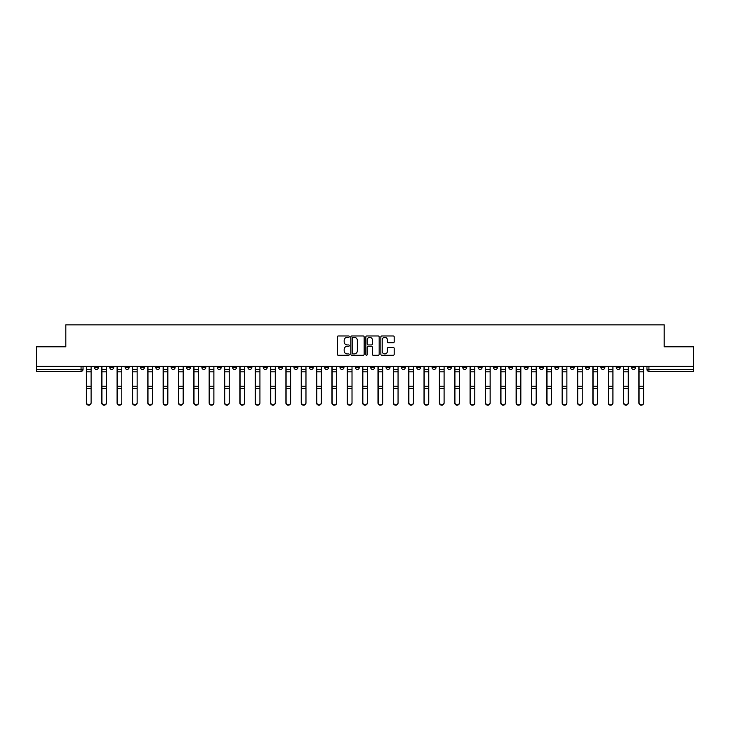 <?xml version="1.0" encoding="UTF-8"?>
<svg xmlns="http://www.w3.org/2000/svg" width="730" height="730" viewBox="0 0 730 730"><rect width="100%" height="100%" fill="white"/><g stroke="black" fill="none" stroke-linecap="round" stroke-linejoin="round"><path stroke-width="1.09" d="M349.259 336.639A0.675 0.675 0 0 0 348.584 335.964L338.318 335.964A0.967 0.967 0 0 0 337.36 336.932L337.36 354.315A0.967 0.967 0 0 0 338.318 355.273L348.584 355.273A0.675 0.675 0 0 0 349.259 354.598A0.675 0.675 0 0 0 348.584 353.922L347.252 353.922A3.093 3.093 0 0 1 344.168 350.838L344.168 349.387A3.093 3.093 0 0 1 347.252 346.294L348.584 346.294A0.675 0.675 0 0 0 349.259 345.618A0.675 0.675 0 0 0 348.584 344.943L347.252 344.943A3.093 3.093 0 0 1 344.168 341.85L344.168 340.408A3.093 3.093 0 0 1 347.252 337.315L348.584 337.315A0.675 0.675 0 0 0 349.259 336.639M600.918 366.378L600.918 367.464L604.86 367.464A1.971 1.971 0 0 1 602.889 369.426A1.971 1.971 0 0 1 600.918 367.464L600.918 366.378M508.837 366.378L508.837 367.464L512.77 367.464A1.971 1.971 0 0 1 510.799 369.426A1.971 1.971 0 0 1 508.837 367.464L508.837 366.378M493.489 366.378L493.489 367.464L497.422 367.464A1.971 1.971 0 0 1 495.451 369.426A1.971 1.971 0 0 1 493.489 367.464L493.489 366.378M401.4 366.378L401.4 367.464L405.332 367.464A1.971 1.971 0 0 1 403.371 369.426A1.971 1.971 0 0 1 401.4 367.464L401.4 366.378M386.051 366.378L386.051 367.464L389.993 367.464A1.971 1.971 0 0 1 388.022 369.426A1.971 1.971 0 0 1 386.051 367.464L386.051 366.378M370.703 366.378L370.703 367.464L374.645 367.464A1.971 1.971 0 0 1 372.674 369.426A1.971 1.971 0 0 1 370.703 367.464L370.703 366.378M340.007 366.378L340.007 367.464L343.949 367.464A1.971 1.971 0 0 1 341.978 369.426A1.971 1.971 0 0 1 340.007 367.464L340.007 366.378M309.319 367.464L309.319 366.378L309.319 367.464A1.971 1.971 0 0 0 311.281 369.426A1.971 1.971 0 0 1 309.319 367.464L313.252 367.464A1.971 1.971 0 0 1 311.281 369.426A1.971 1.971 0 0 0 313.252 367.464L313.252 366.378L313.252 367.464M293.971 367.464L293.971 366.378L293.971 367.464A1.971 1.971 0 0 0 295.933 369.426A1.971 1.971 0 0 1 293.971 367.464L297.904 367.464A1.971 1.971 0 0 1 295.933 369.426M278.623 367.464L278.623 366.378L278.623 367.464A1.971 1.971 0 0 0 280.585 369.426A1.971 1.971 0 0 1 278.623 367.464L282.556 367.464A1.971 1.971 0 0 1 280.585 369.426A1.971 1.971 0 0 0 282.556 367.464L282.556 366.378L282.556 367.464M263.274 366.378L263.274 367.464L267.207 367.464A1.971 1.971 0 0 1 265.236 369.426A1.971 1.971 0 0 1 263.274 367.464L263.274 366.378M247.926 366.378L247.926 367.464L251.859 367.464A1.971 1.971 0 0 1 249.888 369.426A1.971 1.971 0 0 1 247.926 367.464L247.926 366.378M232.578 366.378L232.578 367.464L236.511 367.464A1.971 1.971 0 0 1 234.549 369.426A1.971 1.971 0 0 1 232.578 367.464L232.578 366.378M217.23 367.464L217.23 366.378L217.23 367.464A1.971 1.971 0 0 0 219.201 369.426A1.971 1.971 0 0 1 217.23 367.464L221.163 367.464A1.971 1.971 0 0 1 219.201 369.426M186.533 367.464L186.533 366.378L186.533 367.464A1.971 1.971 0 0 0 188.504 369.426A1.971 1.971 0 0 1 186.533 367.464L190.466 367.464A1.971 1.971 0 0 1 188.504 369.426A1.971 1.971 0 0 0 190.466 367.464L190.466 366.378L190.466 367.464M171.185 367.464L171.185 366.378L171.185 367.464A1.971 1.971 0 0 0 173.156 369.426A1.971 1.971 0 0 1 171.185 367.464L175.118 367.464A1.971 1.971 0 0 1 173.156 369.426A1.971 1.971 0 0 0 175.118 367.464L175.118 366.378L175.118 367.464M155.837 367.464L155.837 366.378L155.837 367.464A1.971 1.971 0 0 0 157.808 369.426A1.971 1.971 0 0 1 155.837 367.464L159.77 367.464A1.971 1.971 0 0 1 157.808 369.426A1.971 1.971 0 0 0 159.77 367.464L159.77 366.378L159.77 367.464M140.489 367.464L140.489 366.378L140.489 367.464A1.971 1.971 0 0 0 142.459 369.426A1.971 1.971 0 0 1 140.489 367.464L144.421 367.464A1.971 1.971 0 0 1 142.459 369.426M125.14 367.464L125.14 366.378L125.14 367.464A1.971 1.971 0 0 0 127.111 369.426A1.971 1.971 0 0 1 125.14 367.464L129.082 367.464A1.971 1.971 0 0 1 127.111 369.426A1.971 1.971 0 0 0 129.082 367.464L129.082 366.378L129.082 367.464M109.792 367.464L109.792 366.378L109.792 367.464A1.971 1.971 0 0 0 111.763 369.426A1.971 1.971 0 0 1 109.792 367.464L113.734 367.464A1.971 1.971 0 0 1 111.763 369.426A1.971 1.971 0 0 0 113.734 367.464L113.734 366.378L113.734 367.464M393.224 342.772A0.967 0.967 0 0 0 394.191 341.804L394.191 336.932A0.967 0.967 0 0 0 393.224 335.964L381.827 335.964A0.967 0.967 0 0 0 380.859 336.932L380.859 354.315A0.967 0.967 0 0 0 381.827 355.273L393.224 355.273A0.967 0.967 0 0 0 394.191 354.315L394.191 348.42A0.967 0.967 0 0 0 393.224 347.453L388.342 347.453A0.967 0.967 0 0 0 387.384 348.42L387.384 351.34A2.582 2.582 0 0 1 384.801 353.922A2.582 2.582 0 0 1 382.21 351.34L382.21 339.897A2.582 2.582 0 0 1 384.801 337.315A2.582 2.582 0 0 1 387.384 339.897L387.384 341.804A0.967 0.967 0 0 0 388.342 342.772L393.224 342.772M36.5 366.378L36.5 346.805L65.819 346.805L65.819 324.859L664.181 324.859L664.181 346.805L693.5 346.805L693.5 366.378L36.5 366.378L36.5 369.426L83.037 369.426L83.037 366.378M364.151 336.932A0.967 0.967 0 0 0 363.193 335.964L351.796 335.964A0.967 0.967 0 0 0 350.829 336.932L350.829 354.315A0.967 0.967 0 0 0 351.796 355.273L363.193 355.273A0.967 0.967 0 0 0 364.151 354.315L364.151 336.932M366.807 335.964L378.204 335.964A0.967 0.967 0 0 1 379.171 336.932L379.171 354.315A0.967 0.967 0 0 1 378.204 355.273L373.331 355.273A0.967 0.967 0 0 1 372.364 354.315L372.364 347.261A0.967 0.967 0 0 0 371.397 346.294L368.166 346.294A0.967 0.967 0 0 0 367.199 347.261L367.199 354.598A0.675 0.675 0 0 1 366.524 355.273A0.675 0.675 0 0 1 365.849 354.598L365.849 336.932A0.967 0.967 0 0 1 366.807 335.964M646.962 366.378L646.962 369.426L693.5 369.426L693.5 371.397L648.933 371.397A1.971 1.971 0 0 1 646.962 369.426M693.5 366.378L693.5 369.426M83.037 369.426A1.971 1.971 0 0 1 81.067 371.397L36.5 371.397L36.5 369.426M635.556 366.378L635.556 367.464A1.971 1.971 0 0 1 633.585 369.426A1.971 1.971 0 0 1 631.614 367.464A1.971 1.971 0 0 0 633.585 369.426M631.614 366.378L631.614 367.464L635.556 367.464M620.208 366.378L620.208 367.464A1.971 1.971 0 0 1 618.237 369.426A1.971 1.971 0 0 1 616.266 367.464L620.208 367.464M616.266 366.378L616.266 367.464M604.86 366.378L604.86 367.464A1.971 1.971 0 0 1 602.889 369.426M589.511 366.378L589.511 367.464A1.971 1.971 0 0 1 587.54 369.426A1.971 1.971 0 0 1 585.579 367.464L589.511 367.464M585.579 366.378L585.579 367.464M574.163 366.378L574.163 367.464A1.971 1.971 0 0 1 572.192 369.426A1.971 1.971 0 0 1 570.23 367.464L574.163 367.464M570.23 366.378L570.23 367.464M558.815 366.378L558.815 367.464A1.971 1.971 0 0 1 556.844 369.426A1.971 1.971 0 0 1 554.882 367.464A1.971 1.971 0 0 0 556.844 369.426M554.882 366.378L554.882 367.464L558.815 367.464M543.467 366.378L543.467 367.464A1.971 1.971 0 0 1 541.496 369.426A1.971 1.971 0 0 1 539.534 367.464L543.467 367.464M539.534 366.378L539.534 367.464M528.118 366.378L528.118 367.464A1.971 1.971 0 0 1 526.148 369.426A1.971 1.971 0 0 1 524.186 367.464L528.118 367.464M524.186 366.378L524.186 367.464M512.77 366.378L512.77 367.464M497.422 366.378L497.422 367.464L497.422 366.378M482.074 366.378L482.074 367.464A1.971 1.971 0 0 1 480.112 369.426A1.971 1.971 0 0 1 478.141 367.464L482.074 367.464M478.141 366.378L478.141 367.464M466.726 366.378L466.726 367.464A1.971 1.971 0 0 1 464.764 369.426A1.971 1.971 0 0 1 462.793 367.464L466.726 367.464M462.793 366.378L462.793 367.464M451.377 366.378L451.377 367.464A1.971 1.971 0 0 1 449.415 369.426A1.971 1.971 0 0 1 447.444 367.464L451.377 367.464M447.444 366.378L447.444 367.464M436.029 366.378L436.029 367.464A1.971 1.971 0 0 1 434.067 369.426A1.971 1.971 0 0 1 432.096 367.464L436.029 367.464M432.096 366.378L432.096 367.464M420.681 366.378L420.681 367.464A1.971 1.971 0 0 1 418.719 369.426A1.971 1.971 0 0 1 416.748 367.464L420.681 367.464M416.748 366.378L416.748 367.464M405.332 366.378L405.332 367.464A1.971 1.971 0 0 1 403.371 369.426M389.993 366.378L389.993 367.464M374.645 367.464L374.645 366.378L374.645 367.464A1.971 1.971 0 0 1 372.674 369.426M359.297 366.378L359.297 367.464A1.971 1.971 0 0 1 357.326 369.426A1.971 1.971 0 0 1 355.355 367.464A1.971 1.971 0 0 0 357.326 369.426A1.971 1.971 0 0 0 359.297 367.464L355.355 367.464L355.355 366.378M343.949 367.464L343.949 366.378L343.949 367.464A1.971 1.971 0 0 1 341.978 369.426M328.6 366.378L328.6 367.464A1.971 1.971 0 0 1 326.629 369.426A1.971 1.971 0 0 1 324.668 367.464A1.971 1.971 0 0 0 326.629 369.426M324.668 366.378L324.668 367.464L328.6 367.464M297.904 366.378L297.904 367.464L297.904 366.378M267.207 367.464L267.207 366.378L267.207 367.464A1.971 1.971 0 0 1 265.236 369.426M251.859 367.464L251.859 366.378L251.859 367.464A1.971 1.971 0 0 1 249.888 369.426M236.511 367.464L236.511 366.378L236.511 367.464A1.971 1.971 0 0 1 234.549 369.426M221.163 366.378L221.163 367.464L221.163 366.378M205.814 367.464L205.814 366.378L205.814 367.464A1.971 1.971 0 0 1 203.852 369.426A1.971 1.971 0 0 1 201.882 367.464L205.814 367.464A1.971 1.971 0 0 1 203.852 369.426M201.882 366.378L201.882 367.464M144.421 366.378L144.421 367.464L144.421 366.378M98.386 366.378L98.386 367.464A1.971 1.971 0 0 1 96.415 369.426A1.971 1.971 0 0 1 94.444 367.464A1.971 1.971 0 0 0 96.415 369.426A1.971 1.971 0 0 0 98.386 367.464L98.386 366.378M94.444 366.378L94.444 367.464L98.386 367.464M352.855 337.315A0.675 0.675 0 0 0 352.179 337.99L352.179 353.247A0.675 0.675 0 0 0 352.855 353.922L354.26 353.922A3.093 3.093 0 0 0 357.344 350.838L357.344 340.408A3.093 3.093 0 0 0 354.26 337.315L352.855 337.315M372.364 339.943A2.582 2.582 0 0 0 369.781 337.36A2.582 2.582 0 0 0 367.199 339.943L367.199 343.976A0.967 0.967 0 0 0 368.166 344.943L371.397 344.943A0.967 0.967 0 0 0 372.364 343.976L372.364 339.943M86.377 366.378L86.377 402.96A2.263 2.181 180 0 0 88.741 405.141M91.104 402.622L91.104 402.96A2.263 2.181 180 0 1 88.841 405.141A2.263 2.181 180 0 1 86.578 402.96L86.578 402.622A2.263 2.181 0 0 0 88.841 404.803A2.263 2.181 0 0 0 91.104 402.622L91.104 388.597L86.578 388.597L86.578 402.622M86.578 366.378L86.578 388.597M91.104 366.378L91.104 388.597M101.725 366.378L101.725 402.96A2.263 2.181 180 0 0 104.089 405.141M117.074 366.378L117.074 402.96A2.263 2.181 180 0 0 119.437 405.141M106.452 402.622L106.452 402.96A2.263 2.181 180 0 1 104.189 405.141A2.263 2.181 180 0 1 101.926 402.96L101.926 402.622A2.263 2.181 0 0 0 104.189 404.803A2.263 2.181 0 0 0 106.452 402.622L106.452 388.597L101.926 388.597L101.926 402.622M101.926 366.378L101.926 388.597M106.452 366.378L106.452 388.597M121.8 402.622L121.8 402.96A2.263 2.181 180 0 1 119.537 405.141A2.263 2.181 180 0 1 117.275 402.96L117.275 402.622A2.263 2.181 0 0 0 119.537 404.803A2.263 2.181 0 0 0 121.8 402.622L121.8 388.597L117.275 388.597L117.275 402.622M117.275 366.378L117.275 388.597M121.8 366.378L121.8 388.597M132.422 366.378L132.422 402.96A2.263 2.181 180 0 0 134.785 405.141M147.77 366.378L147.77 402.96A2.263 2.181 180 0 0 150.134 405.141M163.118 366.378L163.118 402.96A2.263 2.181 180 0 0 165.482 405.141M137.149 402.622L137.149 402.96A2.263 2.181 180 0 1 134.886 405.141A2.263 2.181 180 0 1 132.623 402.96L132.623 402.622A2.263 2.181 0 0 0 134.886 404.803A2.263 2.181 0 0 0 137.149 402.622L137.149 388.597L132.623 388.597L132.623 402.622M132.623 366.378L132.623 388.597M137.149 366.378L137.149 388.597M152.497 402.622L152.497 402.96A2.263 2.181 180 0 1 150.234 405.141A2.263 2.181 180 0 1 147.971 402.96L147.971 402.622A2.263 2.181 0 0 0 150.234 404.803A2.263 2.181 0 0 0 152.497 402.622L152.497 388.597L147.971 388.597L147.971 402.622M147.971 366.378L147.971 388.597M152.497 366.378L152.497 388.597M167.845 402.622L167.845 402.96A2.263 2.181 180 0 1 165.582 405.141A2.263 2.181 180 0 1 163.319 402.96L163.319 402.622A2.263 2.181 0 0 0 165.582 404.803A2.263 2.181 0 0 0 167.845 402.622L167.845 388.597L163.319 388.597L163.319 402.622M163.319 366.378L163.319 388.597M167.845 366.378L167.845 388.597M178.467 366.378L178.467 402.96A2.263 2.181 180 0 0 180.83 405.141M183.184 402.622L183.184 402.96A2.263 2.181 180 0 1 180.921 405.141A2.263 2.181 180 0 1 178.668 402.96L178.668 402.622A2.263 2.181 0 0 0 180.921 404.803A2.263 2.181 0 0 0 183.184 402.622L183.184 388.597L178.668 388.597L178.668 402.622M178.668 366.378L178.668 388.597M183.184 366.378L183.184 388.597M193.815 366.378L193.815 402.96A2.263 2.181 180 0 0 196.178 405.141M198.533 402.622L198.533 402.96A2.263 2.181 180 0 1 196.27 405.141A2.263 2.181 180 0 1 194.007 402.96L194.007 402.622A2.263 2.181 0 0 0 196.27 404.803A2.263 2.181 0 0 0 198.533 402.622L198.533 388.597L194.007 388.597L194.007 402.622M194.007 366.378L194.007 388.597M198.533 366.378L198.533 388.597M209.163 366.378L209.163 402.96A2.263 2.181 180 0 0 211.527 405.141M213.881 402.622L213.881 402.96A2.263 2.181 180 0 1 211.618 405.141A2.263 2.181 180 0 1 209.355 402.96L209.355 402.622A2.263 2.181 0 0 0 211.618 404.803A2.263 2.181 0 0 0 213.881 402.622L213.881 388.597L209.355 388.597L209.355 402.622M209.355 366.378L209.355 388.597M213.881 366.378L213.881 388.597M224.511 366.378L224.511 402.96A2.263 2.181 180 0 0 226.875 405.141M229.229 402.622L229.229 402.96A2.263 2.181 180 0 1 226.966 405.141A2.263 2.181 180 0 1 224.703 402.96L224.703 402.622A2.263 2.181 0 0 0 226.966 404.803A2.263 2.181 0 0 0 229.229 402.622L229.229 388.597L224.703 388.597L224.703 402.622M224.703 366.378L224.703 388.597M229.229 366.378L229.229 388.597M239.86 366.378L239.86 402.96A2.263 2.181 180 0 0 242.214 405.141M255.208 366.378L255.208 402.96A2.263 2.181 180 0 0 257.562 405.141M270.556 366.378L270.556 402.96A2.263 2.181 180 0 0 272.91 405.141M285.904 366.378L285.904 402.96A2.263 2.181 180 0 0 288.259 405.141M301.244 366.378L301.244 402.96A2.263 2.181 180 0 0 303.607 405.141M316.592 366.378L316.592 402.96A2.263 2.181 180 0 0 318.955 405.141M244.577 402.622L244.577 402.96A2.263 2.181 180 0 1 242.314 405.141A2.263 2.181 180 0 1 240.051 402.96L240.051 402.622A2.263 2.181 0 0 0 242.314 404.803A2.263 2.181 0 0 0 244.577 402.622L244.577 388.597L240.051 388.597L240.051 402.622M240.051 366.378L240.051 388.597M244.577 366.378L244.577 388.597M259.926 402.622L259.926 402.96A2.263 2.181 180 0 1 257.663 405.141A2.263 2.181 180 0 1 255.4 402.96L255.4 402.622A2.263 2.181 0 0 0 257.663 404.803A2.263 2.181 0 0 0 259.926 402.622L259.926 388.597L255.4 388.597L255.4 402.622M255.4 366.378L255.4 388.597M259.926 366.378L259.926 388.597M275.274 402.622L275.274 402.96A2.263 2.181 180 0 1 273.011 405.141A2.263 2.181 180 0 1 270.748 402.96L270.748 402.622A2.263 2.181 0 0 0 273.011 404.803A2.263 2.181 0 0 0 275.274 402.622L275.274 388.597L270.748 388.597L270.748 402.622M270.748 366.378L270.748 388.597M275.274 366.378L275.274 388.597M290.622 402.622L290.622 402.96A2.263 2.181 180 0 1 288.359 405.141A2.263 2.181 180 0 1 286.096 402.96L286.096 402.622A2.263 2.181 0 0 0 288.359 404.803A2.263 2.181 0 0 0 290.622 402.622L290.622 388.597L286.096 388.597L286.096 402.622M286.096 366.378L286.096 388.597M290.622 366.378L290.622 388.597M305.97 402.622L305.97 402.96A2.263 2.181 180 0 1 303.707 405.141A2.263 2.181 180 0 1 301.444 402.96L301.444 402.622A2.263 2.181 0 0 0 303.707 404.803A2.263 2.181 0 0 0 305.97 402.622L305.97 388.597L301.444 388.597L301.444 402.622M301.444 366.378L301.444 388.597M305.97 366.378L305.97 388.597M321.319 402.622L321.319 402.96A2.263 2.181 180 0 1 319.056 405.141A2.263 2.181 180 0 1 316.793 402.96L316.793 402.622A2.263 2.181 0 0 0 319.056 404.803A2.263 2.181 0 0 0 321.319 402.622L321.319 388.597L316.793 388.597L316.793 402.622M316.793 366.378L316.793 388.597M321.319 366.378L321.319 388.597M331.94 366.378L331.94 402.96A2.263 2.181 180 0 0 334.303 405.141M336.667 402.622L336.667 402.96A2.263 2.181 180 0 1 334.404 405.141A2.263 2.181 180 0 1 332.141 402.96L332.141 402.622A2.263 2.181 0 0 0 334.404 404.803A2.263 2.181 0 0 0 336.667 402.622L336.667 388.597L332.141 388.597L332.141 402.622M332.141 366.378L332.141 388.597M336.667 366.378L336.667 388.597M347.288 366.378L347.288 402.96A2.263 2.181 180 0 0 349.652 405.141M352.015 402.622L352.015 402.96A2.263 2.181 180 0 1 349.752 405.141A2.263 2.181 180 0 1 347.489 402.96L347.489 402.622A2.263 2.181 0 0 0 349.752 404.803A2.263 2.181 0 0 0 352.015 402.622L352.015 388.597L347.489 388.597L347.489 402.622M347.489 366.378L347.489 388.597M352.015 366.378L352.015 388.597M362.637 366.378L362.637 402.96A2.263 2.181 180 0 0 365 405.141M367.363 402.622L367.363 402.96A2.263 2.181 180 0 1 365.1 405.141A2.263 2.181 180 0 1 362.837 402.96L362.837 402.622A2.263 2.181 0 0 0 365.1 404.803A2.263 2.181 0 0 0 367.363 402.622L367.363 388.597L362.837 388.597L362.837 402.622M362.837 366.378L362.837 388.597M367.363 366.378L367.363 388.597M377.985 366.378L377.985 402.96A2.263 2.181 180 0 0 380.348 405.141M382.712 402.622L382.712 402.96A2.263 2.181 180 0 1 380.449 405.141A2.263 2.181 180 0 1 378.186 402.96L378.186 402.622A2.263 2.181 0 0 0 380.449 404.803A2.263 2.181 0 0 0 382.712 402.622L382.712 388.597L378.186 388.597L378.186 402.622M378.186 366.378L378.186 388.597M382.712 366.378L382.712 388.597M393.333 366.378L393.333 402.96A2.263 2.181 180 0 0 395.696 405.141M398.06 402.622L398.06 402.96A2.263 2.181 180 0 1 395.797 405.141A2.263 2.181 180 0 1 393.534 402.96L393.534 402.622A2.263 2.181 0 0 0 395.797 404.803A2.263 2.181 0 0 0 398.06 402.622L398.06 388.597L393.534 388.597L393.534 402.622M393.534 366.378L393.534 388.597M398.06 366.378L398.06 388.597M408.681 366.378L408.681 402.96A2.263 2.181 180 0 0 411.045 405.141M413.408 402.622L413.408 402.96A2.263 2.181 180 0 1 411.145 405.141A2.263 2.181 180 0 1 408.882 402.96L408.882 402.622A2.263 2.181 0 0 0 411.145 404.803A2.263 2.181 0 0 0 413.408 402.622L413.408 388.597L408.882 388.597L408.882 402.622M408.882 366.378L408.882 388.597M413.408 366.378L413.408 388.597M424.03 366.378L424.03 402.96A2.263 2.181 180 0 0 426.393 405.141M428.756 402.622L428.756 402.96A2.263 2.181 180 0 1 426.493 405.141A2.263 2.181 180 0 1 424.23 402.96L424.23 402.622A2.263 2.181 0 0 0 426.493 404.803A2.263 2.181 0 0 0 428.756 402.622L428.756 388.597L424.23 388.597L424.23 402.622M424.23 366.378L424.23 388.597M428.756 366.378L428.756 388.597M439.378 366.378L439.378 402.96A2.263 2.181 180 0 0 441.741 405.141M444.096 402.622L444.096 402.96A2.263 2.181 180 0 1 441.832 405.141A2.263 2.181 180 0 1 439.579 402.96L439.579 402.622A2.263 2.181 0 0 0 441.832 404.803A2.263 2.181 0 0 0 444.096 402.622L444.096 388.597L439.579 388.597L439.579 402.622M439.579 366.378L439.579 388.597M444.096 366.378L444.096 388.597M454.726 366.378L454.726 402.96A2.263 2.181 180 0 0 457.089 405.141M459.444 402.622L459.444 402.96A2.263 2.181 180 0 1 457.181 405.141A2.263 2.181 180 0 1 454.918 402.96L454.918 402.622A2.263 2.181 0 0 0 457.181 404.803A2.263 2.181 0 0 0 459.444 402.622L459.444 388.597L454.918 388.597L454.918 402.622M454.918 366.378L454.918 388.597M459.444 366.378L459.444 388.597M470.074 366.378L470.074 402.96A2.263 2.181 180 0 0 472.438 405.141M474.792 402.622L474.792 402.96A2.263 2.181 180 0 1 472.529 405.141A2.263 2.181 180 0 1 470.266 402.96L470.266 402.622A2.263 2.181 0 0 0 472.529 404.803A2.263 2.181 0 0 0 474.792 402.622L474.792 388.597L470.266 388.597L470.266 402.622M470.266 366.378L470.266 388.597M474.792 366.378L474.792 388.597M485.423 366.378L485.423 402.96A2.263 2.181 180 0 0 487.786 405.141M490.14 402.622L490.14 402.96A2.263 2.181 180 0 1 487.877 405.141A2.263 2.181 180 0 1 485.614 402.96L485.614 402.622A2.263 2.181 0 0 0 487.877 404.803A2.263 2.181 0 0 0 490.14 402.622L490.14 388.597L485.614 388.597L485.614 402.622M485.614 366.378L485.614 388.597M490.14 366.378L490.14 388.597M500.771 366.378L500.771 402.96A2.263 2.181 180 0 0 503.125 405.141M505.489 402.622L505.489 402.96A2.263 2.181 180 0 1 503.226 405.141A2.263 2.181 180 0 1 500.962 402.96L500.962 402.622A2.263 2.181 0 0 0 503.226 404.803A2.263 2.181 0 0 0 505.489 402.622L505.489 388.597L500.962 388.597L500.962 402.622M500.962 366.378L500.962 388.597M505.489 366.378L505.489 388.597M516.119 366.378L516.119 402.96A2.263 2.181 180 0 0 518.473 405.141M520.837 402.622L520.837 402.96A2.263 2.181 180 0 1 518.574 405.141A2.263 2.181 180 0 1 516.311 402.96L516.311 402.622A2.263 2.181 0 0 0 518.574 404.803A2.263 2.181 0 0 0 520.837 402.622L520.837 388.597L516.311 388.597L516.311 402.622M516.311 366.378L516.311 388.597M520.837 366.378L520.837 388.597M531.467 366.378L531.467 402.96A2.263 2.181 180 0 0 533.822 405.141M536.185 402.622L536.185 402.96A2.263 2.181 180 0 1 533.922 405.141A2.263 2.181 180 0 1 531.659 402.96L531.659 402.622A2.263 2.181 0 0 0 533.922 404.803A2.263 2.181 0 0 0 536.185 402.622L536.185 388.597L531.659 388.597L531.659 402.622M531.659 366.378L531.659 388.597M536.185 366.378L536.185 388.597M546.816 366.378L546.816 402.96A2.263 2.181 180 0 0 549.17 405.141M551.533 402.622L551.533 402.96A2.263 2.181 180 0 1 549.27 405.141A2.263 2.181 180 0 1 547.007 402.96L547.007 402.622A2.263 2.181 0 0 0 549.27 404.803A2.263 2.181 0 0 0 551.533 402.622L551.533 388.597L547.007 388.597L547.007 402.622M547.007 366.378L547.007 388.597M551.533 366.378L551.533 388.597M562.155 366.378L562.155 402.96A2.263 2.181 180 0 0 564.518 405.141M566.881 402.622L566.881 402.96A2.263 2.181 180 0 1 564.618 405.141A2.263 2.181 180 0 1 562.356 402.96L562.356 402.622A2.263 2.181 0 0 0 564.618 404.803A2.263 2.181 0 0 0 566.881 402.622L566.881 388.597L562.356 388.597L562.356 402.622M562.356 366.378L562.356 388.597M566.881 366.378L566.881 388.597M577.503 366.378L577.503 402.96A2.263 2.181 180 0 0 579.866 405.141M582.23 402.622L582.23 402.96A2.263 2.181 180 0 1 579.967 405.141A2.263 2.181 180 0 1 577.704 402.96L577.704 402.622A2.263 2.181 0 0 0 579.967 404.803A2.263 2.181 0 0 0 582.23 402.622L582.23 388.597L577.704 388.597L577.704 402.622M577.704 366.378L577.704 388.597M582.23 366.378L582.23 388.597M592.851 366.378L592.851 402.96A2.263 2.181 180 0 0 595.215 405.141M597.578 402.622L597.578 402.96A2.263 2.181 180 0 1 595.315 405.141A2.263 2.181 180 0 1 593.052 402.96L593.052 402.622A2.263 2.181 0 0 0 595.315 404.803A2.263 2.181 0 0 0 597.578 402.622L597.578 388.597L593.052 388.597L593.052 402.622M593.052 366.378L593.052 388.597M597.578 366.378L597.578 388.597M608.199 366.378L608.199 402.96A2.263 2.181 180 0 0 610.563 405.141M612.926 402.622L612.926 402.96A2.263 2.181 180 0 1 610.663 405.141A2.263 2.181 180 0 1 608.4 402.96L608.4 402.622A2.263 2.181 0 0 0 610.663 404.803A2.263 2.181 0 0 0 612.926 402.622L612.926 388.597L608.4 388.597L608.4 402.622M608.4 366.378L608.4 388.597M612.926 366.378L612.926 388.597M623.548 366.378L623.548 402.96A2.263 2.181 180 0 0 625.911 405.141M628.274 402.622L628.274 402.96A2.263 2.181 180 0 1 626.011 405.141A2.263 2.181 180 0 1 623.748 402.96L623.748 402.622A2.263 2.181 0 0 0 626.011 404.803A2.263 2.181 0 0 0 628.274 402.622L628.274 388.597L623.748 388.597L623.748 402.622M623.748 366.378L623.748 388.597M628.274 366.378L628.274 388.597M638.896 366.378L638.896 402.96A2.263 2.181 180 0 0 641.259 405.141M643.623 402.622L643.623 402.96A2.263 2.181 180 0 1 641.36 405.141A2.263 2.181 180 0 1 639.097 402.96L639.097 402.622A2.263 2.181 0 0 0 641.36 404.803A2.263 2.181 0 0 0 643.623 402.622L643.623 388.597L639.097 388.597L639.097 402.622M639.097 366.378L639.097 388.597M643.623 366.378L643.623 388.597M81.067 366.378L81.067 371.397M648.933 366.378L648.933 371.397M86.377 369.426L91.104 369.426M91.104 386.234L86.578 386.234M91.104 371.807L86.578 371.807M101.725 369.426L106.452 369.426M117.074 369.426L121.8 369.426M106.452 386.234L101.926 386.234M106.452 371.807L101.926 371.807M121.8 386.234L117.275 386.234M121.8 371.807L117.275 371.807M132.422 369.426L137.149 369.426M147.77 369.426L152.497 369.426M163.118 369.426L167.845 369.426M137.149 386.234L132.623 386.234M137.149 371.807L132.623 371.807M152.497 386.234L147.971 386.234M152.497 371.807L147.971 371.807M167.845 386.234L163.319 386.234M167.845 371.807L163.319 371.807M178.467 369.426L183.184 369.426M183.184 386.234L178.668 386.234M183.184 371.807L178.668 371.807M193.815 369.426L198.533 369.426M198.533 386.234L194.007 386.234M198.533 371.807L194.007 371.807M209.163 369.426L213.881 369.426M213.881 386.234L209.355 386.234M213.881 371.807L209.355 371.807M224.511 369.426L229.229 369.426M229.229 386.234L224.703 386.234M229.229 371.807L224.703 371.807M239.86 369.426L244.577 369.426M255.208 369.426L259.926 369.426M270.556 369.426L275.274 369.426M285.904 369.426L290.622 369.426M301.244 369.426L305.97 369.426M316.592 369.426L321.319 369.426M244.577 386.234L240.051 386.234M244.577 371.807L240.051 371.807M259.926 386.234L255.4 386.234M259.926 371.807L255.4 371.807M275.274 386.234L270.748 386.234M275.274 371.807L270.748 371.807M290.622 386.234L286.096 386.234M290.622 371.807L286.096 371.807M305.97 386.234L301.444 386.234M305.97 371.807L301.444 371.807M321.319 386.234L316.793 386.234M321.319 371.807L316.793 371.807M331.94 369.426L336.667 369.426M336.667 386.234L332.141 386.234M336.667 371.807L332.141 371.807M347.288 369.426L352.015 369.426M352.015 386.234L347.489 386.234M352.015 371.807L347.489 371.807M362.637 369.426L367.363 369.426M367.363 386.234L362.837 386.234M367.363 371.807L362.837 371.807M377.985 369.426L382.712 369.426M382.712 386.234L378.186 386.234M382.712 371.807L378.186 371.807M393.333 369.426L398.06 369.426M398.06 386.234L393.534 386.234M398.06 371.807L393.534 371.807M408.681 369.426L413.408 369.426M413.408 386.234L408.882 386.234M413.408 371.807L408.882 371.807M424.03 369.426L428.756 369.426M428.756 386.234L424.23 386.234M428.756 371.807L424.23 371.807M439.378 369.426L444.096 369.426M444.096 386.234L439.579 386.234M444.096 371.807L439.579 371.807M454.726 369.426L459.444 369.426M459.444 386.234L454.918 386.234M459.444 371.807L454.918 371.807M470.074 369.426L474.792 369.426M474.792 386.234L470.266 386.234M474.792 371.807L470.266 371.807M485.423 369.426L490.14 369.426M490.14 386.234L485.614 386.234M490.14 371.807L485.614 371.807M500.771 369.426L505.489 369.426M505.489 386.234L500.962 386.234M505.489 371.807L500.962 371.807M516.119 369.426L520.837 369.426M520.837 386.234L516.311 386.234M520.837 371.807L516.311 371.807M531.467 369.426L536.185 369.426M536.185 386.234L531.659 386.234M536.185 371.807L531.659 371.807M546.816 369.426L551.533 369.426M551.533 386.234L547.007 386.234M551.533 371.807L547.007 371.807M562.155 369.426L566.881 369.426M566.881 386.234L562.356 386.234M566.881 371.807L562.356 371.807M577.503 369.426L582.23 369.426M582.23 386.234L577.704 386.234M582.23 371.807L577.704 371.807M592.851 369.426L597.578 369.426M597.578 386.234L593.052 386.234M597.578 371.807L593.052 371.807M608.199 369.426L612.926 369.426M612.926 386.234L608.4 386.234M612.926 371.807L608.4 371.807M623.548 369.426L628.274 369.426M628.274 386.234L623.748 386.234M628.274 371.807L623.748 371.807M638.896 369.426L643.623 369.426M643.623 386.234L639.097 386.234M643.623 371.807L639.097 371.807"/></g></svg>
